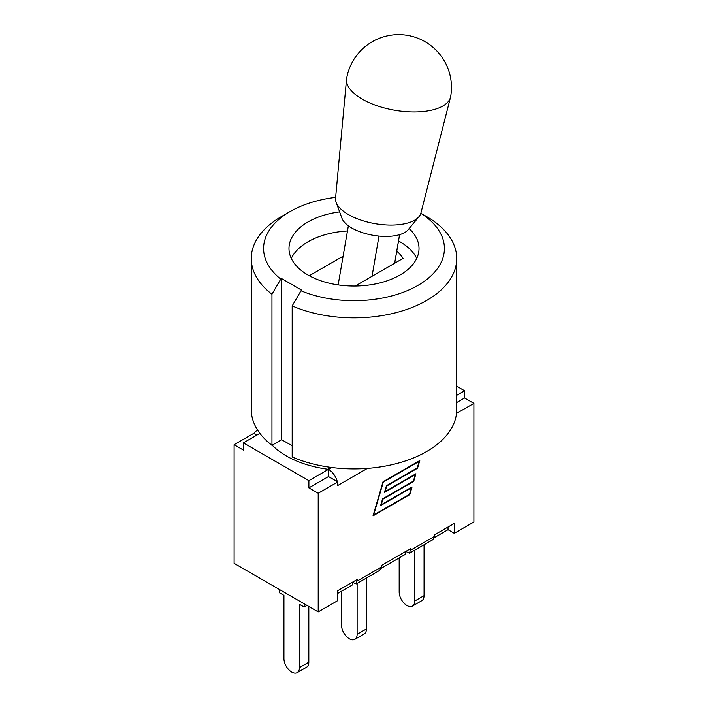<?xml version="1.0" encoding="UTF-8"?>
<svg xmlns="http://www.w3.org/2000/svg" width="708" height="708" viewBox="0 0 708 708"><rect width="100%" height="100%" fill="white"/><g stroke="black" fill="none" stroke-linecap="round" stroke-linejoin="round"><path stroke-width="1.06" d="M414.746 550.143L414.746 601.021A11.009 6.354 60 0 1 412.463 606.066A11.009 6.354 60 0 1 403.985 603.119A11.009 6.354 60 0 1 399.179 592.038L399.179 557.922M412.463 606.066L421.782 600.685A11.009 6.354 -120 0 0 424.065 595.649L414.746 601.021M424.065 544.762L424.065 595.649M357.124 583.41L357.124 634.288A11.009 6.354 60 0 1 354.85 639.333A11.009 6.354 60 0 1 346.362 636.386A11.009 6.354 60 0 1 341.557 625.306L341.557 591.189M354.85 639.333L364.16 633.952A11.009 6.354 -120 0 0 366.443 628.916L357.124 634.288M366.443 578.029L366.443 628.916M304.166 603.782L304.166 607.039L299.502 604.349L299.502 667.564A11.009 6.354 60 0 1 297.227 672.6A11.009 6.354 60 0 1 288.74 669.653A11.009 6.354 60 0 1 283.935 658.573L283.935 595.366L279.279 592.676L279.279 589.419M297.227 672.6L306.546 667.219A11.009 6.354 -120 0 0 308.821 662.184L299.502 667.564M308.821 606.473L308.821 662.184M304.166 607.039L306.98 605.411M456.731 395.303L464.581 390.763L464.581 397.984L473.9 403.365L473.9 522L454.288 533.319L448.031 529.708L434.588 537.478M259.88 433.358L243.419 442.863L243.419 450.084L234.1 444.704L234.1 563.329L318.202 611.889L337.813 600.561L337.813 590.658L357.363 579.365L356.221 583.932L379.674 570.391L381.408 567.046L381.408 565.488L410.693 548.576L409.551 553.143L405.737 551.443L405.737 554.134L381.258 568.267M420.835 213.329A90.42 52.206 180 0 1 421.428 283.271A90.42 52.206 180 0 1 300.989 290.776L292.183 305.909L292.183 456.961A102.731 59.313 -0 0 0 399.843 462.669A102.731 59.313 -0 0 0 456.731 409.596L456.731 258.544A102.731 59.313 -0 0 0 426.641 216.604L420.853 213.267M251.269 258.544A102.731 59.313 -0 0 0 271.952 294.236L280.757 279.102A90.42 52.206 180 0 1 290.068 211.577L281.359 216.604A102.731 59.313 -0 0 0 251.269 258.544L251.269 409.596A102.731 59.313 -0 0 0 271.952 445.288L281.642 439.695L292.183 445.783M396.754 251.207A52.011 30.028 180 0 1 403.082 258.376L355.195 286.023M309.272 275.731L343.106 256.199M398.524 240.959A65.021 37.542 180 0 1 399.976 241.773A65.021 37.542 180 0 1 416.711 258.402M291.289 258.402A65.021 37.542 180 0 1 347.469 230.967M292.183 305.909A102.731 59.313 -0 0 0 399.843 311.617A102.731 59.313 -0 0 0 456.731 258.544M290.068 211.577A90.42 52.206 180 0 1 335.636 197.382M300.989 290.776L301.865 290.271L281.642 278.589L280.757 279.102M409.127 228.587A65.021 37.542 180 0 1 419.021 248.49A65.021 37.542 180 0 1 354 286.032A65.021 37.542 180 0 1 288.979 248.49A65.021 37.542 180 0 1 339.619 211.887M271.952 445.288L271.952 294.236M281.642 439.695L281.642 278.589M450.527 97.2L420.933 212.975A43.347 19.019 -170.2 0 1 418.986 216.683L408.206 229.693A34.674 15.213 -170.2 0 1 373.116 235.295A34.674 15.213 -170.2 0 1 341.937 218.232L336.15 202.364A43.347 19.019 -170.2 0 1 335.557 198.222L346.539 79.234A52.79 23.16 -170.2 0 1 346.646 78.429A52.79 52.79 0 0 1 407.666 35.4A52.79 52.79 0 0 1 450.695 96.412A52.79 23.16 -170.2 0 1 450.527 97.2A52.79 23.16 -170.2 0 1 416.242 111.926A52.79 23.16 -170.2 0 1 362.222 99.138A52.79 23.16 -170.2 0 1 346.539 79.234M418.986 216.683A43.347 19.019 -170.2 0 1 375.125 223.684A43.347 19.019 -170.2 0 1 336.15 202.364M372.036 276.306L378.984 236.083M394.639 263.252L399.577 234.658M409.551 553.143L433.004 539.602L434.739 536.257L434.739 534.699L454.288 523.416L454.288 533.319M234.1 444.704L253.712 433.376L256.783 435.146M254.234 433.677A13.178 7.611 60 0 1 256.446 430.88A13.178 7.611 60 0 1 257.783 430.375M331.698 467.492L328.503 469.333A86.686 50.047 180 0 1 272.155 445.173M243.419 442.863L308.883 480.661L328.503 469.333L328.14 466.997M464.581 390.763L456.731 386.232M356.221 583.932L352.407 582.233L352.407 584.923L337.813 593.348M411.436 487.794L380.612 505.592L382.577 498.901L413.392 481.113L415.313 474.59L384.488 492.379L386.444 485.697L417.269 467.9L419.18 461.377L383.294 482.104L373.638 515.035L409.525 494.317L411.436 487.794L411.021 487.555M409.799 494.635L373.019 515.866L383.019 481.785L419.8 460.545L417.543 468.218L386.727 486.015L385.099 491.547L415.923 473.758L413.676 481.422L382.851 499.22L381.231 504.76L412.047 486.962L409.799 494.635L409.392 494.396M464.581 397.984L456.731 402.525M308.883 480.661L308.883 487.874L328.503 476.555L337.813 481.936L318.202 493.255L308.883 487.874M337.3 481.635A13.178 7.611 60 0 0 328.503 469.333L328.503 476.555M448.031 529.708L448.031 527.026M367.39 468.395L337.813 485.476L337.813 481.936M473.9 403.365L456.518 413.401M318.202 611.889L318.202 493.255M381.408 567.046L357.363 580.923M434.739 536.257L410.693 550.134M338.15 284.899L348.363 225.79M394.683 263.226L399.622 234.649M256.446 430.88L257.659 430.181"/></g></svg>
